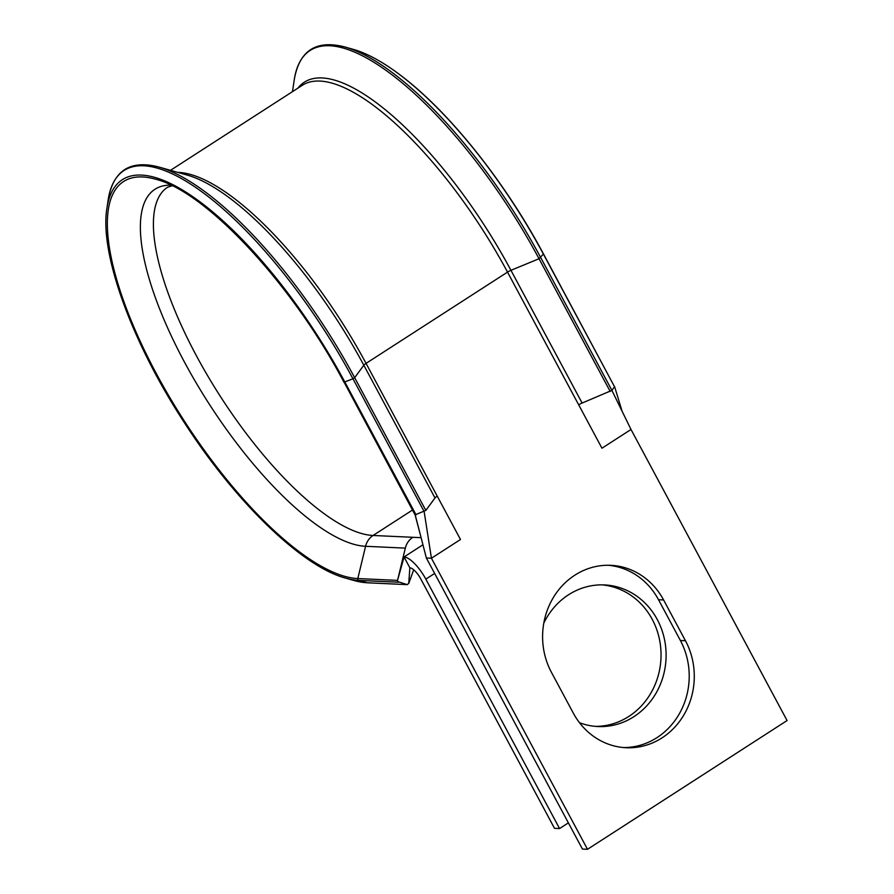 <?xml version="1.0" encoding="UTF-8"?>
<svg xmlns="http://www.w3.org/2000/svg" width="894" height="894" viewBox="0 0 894 894"><rect width="100%" height="100%" fill="white"/><g stroke="black" fill="none" stroke-linecap="round" stroke-linejoin="round"><path stroke-width="1.34" d="M543.239 253.807L543.373 254.052A235.703 79.454 57.2 0 0 353.219 49.349L345.118 47.036A242.486 81.734 57.2 0 1 540.736 257.64L611.898 390.376L582.117 403.049A5.04 1.106 -28.2 0 0 578.697 404.848L601.964 448.218L631.008 429.478L611.898 390.376L614.603 386.621L622.045 411.139M413.687 569.791L408.726 583.503L407.027 584.587L397.707 581.547A1.509 1.386 -87.4 0 1 397.551 580.385L405.328 548.123A17.657 16.17 -87.4 0 1 412.827 537.294L421.108 537.685M177.671 172.374A217.454 73.308 57.2 0 1 366.048 363.377L437.222 496.114A5.04 1.106 -28.2 0 0 434.998 497.958L425.835 510.418L415.196 514.799M574.831 575.188A70.883 64.893 92.6 0 0 551.43 672.322L573.289 713.088A70.883 64.893 92.6 0 0 626.124 747.73A70.883 64.893 92.6 0 0 684.826 713.267A70.883 64.893 92.6 0 0 685.452 640.73L663.594 599.952A70.883 64.893 92.6 0 0 610.77 565.321A70.883 64.893 92.6 0 0 574.831 575.188M601.919 584.855A70.883 64.893 -87.4 0 1 652.218 619.318A70.883 64.893 -87.4 0 1 652.229 690.66A70.883 64.893 -87.4 0 1 595.415 726.375M543.798 623.163A70.883 64.893 -87.4 0 1 604.456 584.922A70.883 64.893 -87.4 0 1 657.28 619.553A70.883 64.893 -87.4 0 1 656.654 692.09A70.883 64.893 -87.4 0 1 597.952 726.543A70.883 64.893 -87.4 0 1 579.513 722.721M623.587 747.552A70.883 64.893 92.6 0 0 680.401 711.836A70.883 64.893 92.6 0 0 680.39 640.495L658.52 599.729A70.883 64.893 92.6 0 0 608.233 565.265M170.508 170.329L302.228 85.355A217.454 73.308 57.2 0 1 507.524 272.111L366.048 363.377A5.04 1.106 -28.2 0 0 363.824 365.221A218.941 73.8 57.2 0 0 187.204 175.079L159.043 167.077A242.486 81.734 57.2 0 1 354.661 377.67L352.962 378.765L424.136 511.502L431.433 558.236L587.503 849.3L582.43 849.065L426.36 558.001L431.433 558.236L460.488 539.495L437.222 496.114M587.503 849.3L787.078 720.553L631.008 429.478M409.865 567.813L404.054 556.973A25.222 8.504 57.2 0 1 425.823 579.133L559.566 828.559L554.492 828.325L420.75 578.899A12.617 4.246 57.2 0 0 409.865 567.813L408.726 583.503M559.566 828.559L568.383 822.86M367.847 582.787A1.509 1.386 -87.4 0 1 367.278 582.765L358.785 580.396A1.509 1.386 -87.4 0 1 357.801 578.552L397.551 580.385L404.054 556.973L422.94 544.781M407.306 584.631L367.278 582.765A242.486 81.734 57.2 0 1 353.633 580.407L367.557 582.81L407.318 584.631M614.413 386.543L543.429 253.862C506.853 185.181 453.247 117.036 406.58 79.968C386.733 64.089 368.943 53.875 353.219 49.349M415.252 515.045L426.36 558.001M614.547 386.789L543.373 254.052L539.037 258.735L610.211 391.471M398.545 582.217L358.785 580.396A235.703 79.454 57.2 0 1 345.531 578.105C302.362 566.74 235.636 502.272 184.466 422.784C131.787 342.458 99.335 252.946 106.922 208.235L108.163 199.898A242.486 81.734 57.2 0 1 201.977 191.897A242.486 81.734 57.2 0 1 352.962 378.765L343.966 382.252C292.439 284.203 206.067 191.629 155.601 179.213A233.557 78.728 57.2 0 0 156.238 373.435A233.557 78.728 57.2 0 0 357.801 578.552L365.579 546.29A210.012 70.794 57.2 0 1 184.332 361.846A210.012 70.794 57.2 0 1 170.877 185.136M434.998 497.958L363.824 365.221L354.661 377.67L425.835 510.418M405.328 548.123L365.579 546.29A17.657 16.17 -87.4 0 1 373.066 535.472L412.48 510.049M172.184 185.773L167.591 187.226A204.849 69.05 57.2 0 0 207.967 376.296A204.849 69.05 57.2 0 0 373.066 535.472L412.827 537.294M292.472 91.646L294.238 79.868A242.486 81.734 57.2 0 1 388.041 71.855A242.486 81.734 57.2 0 1 539.037 258.735L510.943 270.312A5.04 1.106 -28.2 0 0 507.524 272.111L578.697 404.848M425.823 579.133L434.64 573.445M658.52 599.729L663.594 599.952M680.39 640.495L685.452 640.73M106.922 208.235A235.703 79.454 57.2 0 1 198.11 200.457A235.703 79.454 57.2 0 1 344.883 382.107L416.056 514.843M421.23 538.143L415.129 514.978L344.022 382.062M297.858 88.182A218.941 73.8 57.2 0 1 510.943 270.312L582.117 403.049M108.163 199.898C113.203 170.486 130.166 159.545 159.043 167.077M345.531 578.105L353.633 580.407M294.238 79.868C299.278 50.444 316.23 39.504 345.118 47.036"/></g></svg>
